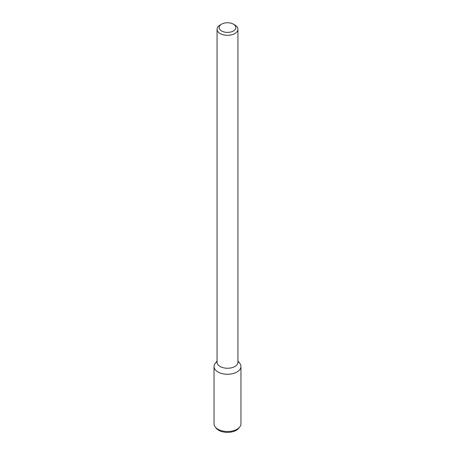<?xml version="1.0" encoding="UTF-8"?>
<svg xmlns="http://www.w3.org/2000/svg" width="455" height="455" viewBox="0 0 455 455"><rect width="100%" height="100%" fill="white"/><g stroke="black" fill="none" stroke-linecap="round" stroke-linejoin="round"><path stroke-width="0.68" d="M233.404 30.98A8.349 4.817 180 0 1 221.596 30.98A8.349 4.817 180 0 1 221.596 24.16A8.349 4.817 180 0 1 233.404 24.16A8.349 4.817 180 0 1 233.404 30.98M233.404 24.16L234.877 25.014A10.437 6.023 180 0 1 237.937 29.274A10.437 6.023 180 0 1 234.877 33.533A10.437 6.023 180 0 1 223.507 34.842A10.437 6.023 180 0 1 217.063 29.274A10.437 6.023 180 0 1 220.123 25.014L221.596 24.16M237.937 29.274L237.937 362.231A10.437 6.023 180 0 1 234.877 366.491A10.437 6.023 180 0 1 223.507 367.799A10.437 6.023 180 0 1 217.063 362.231L217.063 29.274M237.937 360.946L239.779 363.329A13.457 7.769 180 0 1 237.015 371.991A13.457 7.769 180 0 1 219.873 372.901A13.457 7.769 180 0 1 215.221 363.329L217.063 360.946M237.937 361.6A13.457 7.769 180 0 1 240.957 366.502A13.457 7.769 180 0 1 237.015 371.991A13.457 7.769 180 0 1 222.353 373.674A13.457 7.769 180 0 1 214.043 366.502A13.457 7.769 180 0 1 217.063 361.6M240.957 366.502L240.957 423.759A13.457 7.769 180 0 1 239.779 426.932A13.457 7.769 180 0 1 237.015 429.253A13.457 7.769 180 0 1 215.221 426.932A13.457 7.769 180 0 1 214.043 423.759L214.043 366.502M239.779 426.932L238.864 428.115A12.45 7.189 180 0 1 236.304 430.265A12.45 7.189 180 0 1 216.136 428.115L215.221 426.932"/></g></svg>
